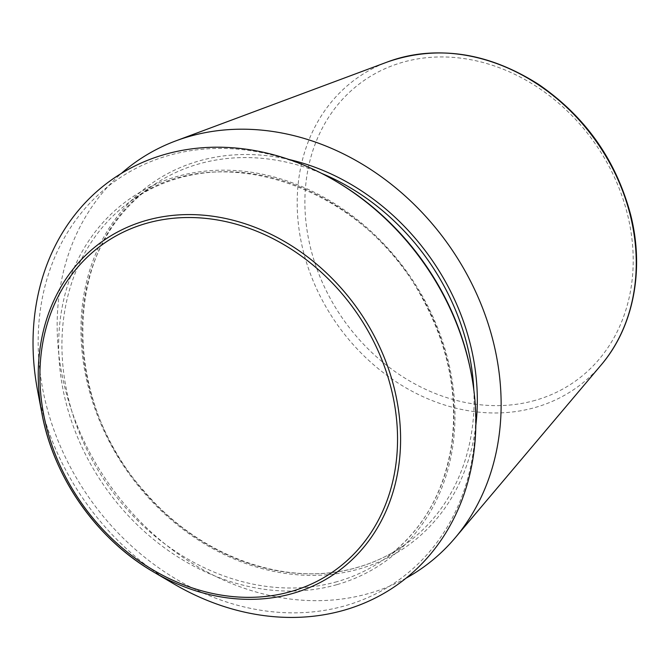 <?xml version="1.0" encoding="UTF-8"?>
<svg xmlns="http://www.w3.org/2000/svg" width="670" height="670" viewBox="0 0 670 670"><rect width="100%" height="100%" fill="white"/><g stroke="black" fill="none" stroke-linecap="round" stroke-linejoin="round"><path stroke-width="0.5" stroke-dasharray="3.35 2.51" d="M406.146 578.126A248.453 207.658 54.9 0 1 368.718 593.503A248.453 207.658 54.9 0 1 96.287 464.243A248.453 207.658 54.9 0 1 121.354 173.421M173.589 583.746A247.808 207.122 54.9 0 1 37.554 390.426M471.035 372.629A244.734 204.551 54.9 0 1 345.067 605.781A244.734 204.551 54.9 0 1 38.207 346.541A244.734 204.551 54.9 0 1 336.692 181.712M601.132 364.991A189.744 158.589 54.9 0 1 535.129 407.494A189.744 158.589 54.9 0 1 314.037 282.974A189.744 158.589 54.9 0 1 387.804 61.833M535.305 400.325A183.739 153.572 54.9 0 1 305.847 183.714A183.739 153.572 54.9 0 1 566.041 109.838A183.739 153.572 54.9 0 1 535.305 400.325M475.842 425.224A221.795 185.372 54.9 0 1 359.103 568.972A221.795 185.372 54.9 0 1 84.286 368.123A221.795 185.372 54.9 0 1 288.812 159.443M473.799 389.68A219.366 183.345 54.9 0 1 404.303 545.104A219.366 183.345 54.9 0 1 357.144 567.507A219.366 183.345 54.9 0 1 111.731 444.721A219.366 183.345 54.9 0 1 151.814 186.302A219.366 183.345 54.9 0 1 321.575 173.363M337.01 581.677A219.366 183.345 54.9 0 1 91.597 458.891A219.366 183.345 54.9 0 1 131.68 200.472A219.366 183.345 54.9 0 1 407.871 274.357A219.366 183.345 54.9 0 1 384.17 559.274A219.366 183.345 54.9 0 1 337.01 581.677M336.792 584.676A221.795 185.372 54.9 0 1 59.814 323.208A221.795 185.372 54.9 0 1 373.894 234.031A221.795 185.372 54.9 0 1 336.792 584.676M151.814 186.302C63.114 243.872 59.203 398.156 144.795 491.906C200.322 557.264 287.882 588.226 357.353 567.406C374.404 562.549 390.049 555.12 404.303 545.104L384.17 559.274C421.522 532.215 444.026 493.782 451.672 443.976C458.129 394.161 448.138 345.184 421.706 297.045C362.361 184.828 215.815 136.412 131.68 200.472L151.814 186.302"/><path stroke-width="1" d="M121.354 173.421A248.453 207.658 54.9 0 1 175.808 140.884A248.453 207.658 54.9 0 1 448.975 245.429A248.453 207.658 54.9 0 1 455.156 537.851A248.453 207.658 54.9 0 1 406.146 578.126M343.785 610.286A247.808 207.122 54.9 0 1 173.589 583.746L153.263 571.786A202.776 169.477 54.9 0 1 41.942 413.599A202.776 169.477 54.9 0 1 170.482 215.648A202.776 169.477 54.9 0 1 389.965 373.224A202.776 169.477 54.9 0 1 292.53 593.503A202.776 169.477 54.9 0 1 153.263 571.786C96.957 539.183 53.625 477.601 41.942 413.599L37.554 390.426A247.808 207.122 54.9 0 1 111.831 179.661A247.808 207.122 54.9 0 1 335.302 180.9A247.808 207.122 54.9 0 1 471.337 374.212A247.808 207.122 54.9 0 1 343.785 610.286M335.302 180.9L336.692 181.712A244.734 204.551 54.9 0 1 471.035 372.629L471.337 374.212M601.132 364.991C633.527 327.195 644.657 269.893 630.654 214.81C616.04 160.004 585.371 116.546 538.638 84.428C488.028 52.31 437.744 44.773 387.804 61.833A189.744 158.589 54.9 0 1 596.417 141.672A189.744 158.589 54.9 0 1 601.132 364.991L455.156 537.851M290.897 591.568A200.146 167.282 54.9 0 1 40.954 355.619A200.146 167.282 54.9 0 1 324.38 275.144A200.146 167.282 54.9 0 1 290.897 591.568M288.812 159.443A221.795 185.372 54.9 0 1 475.842 425.224M321.575 173.363A219.366 183.345 54.9 0 1 473.799 389.68M387.804 61.833L175.808 140.884"/></g></svg>
